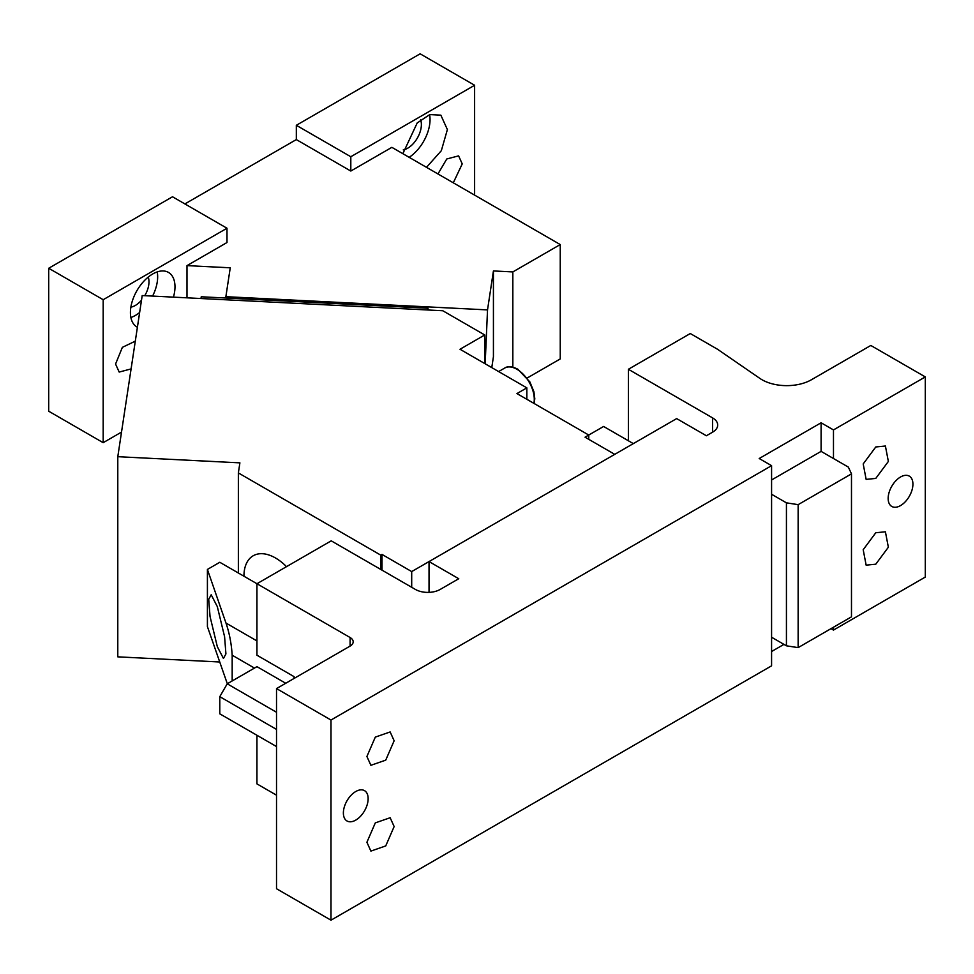 <?xml version="1.0" encoding="UTF-8"?>
<svg xmlns="http://www.w3.org/2000/svg" width="974" height="974" viewBox="0 0 974 974"><rect width="100%" height="100%" fill="white"/><g stroke="black" fill="none" stroke-linecap="round" stroke-linejoin="round"><path stroke-width="1.46" d="M157.204 271.916A31.521 18.202 -60 0 1 157.654 276.835A31.521 18.202 -60 0 1 152.601 296.084M137.407 327.252A31.521 18.202 -60 0 1 136.944 327.008A31.521 18.202 -60 0 1 130.419 312.581A31.521 18.202 -60 0 1 144.176 280.865A31.521 18.202 -60 0 1 168.465 272.416A31.521 18.202 -60 0 1 174.991 286.843A31.521 18.202 -60 0 1 173.445 297.131M139.635 312.496A31.521 18.202 -60 0 1 130.869 317.512M148.231 277.091A19.261 11.116 -60 0 1 148.985 281.839A19.261 11.116 -60 0 1 144.749 295.682M141.498 300.211A19.261 11.116 -60 0 1 130.869 307.151M121.519 432.091L103.183 442.683L103.183 299.712L226.991 228.233L226.991 242.526L186.996 265.622L186.996 297.825M131.088 368.915L119.181 372.068L115.565 364.045L122.359 347.353L135.301 341.156M186.996 265.622L230.254 267.801L225.871 296.68L487.524 309.902L493.428 270.942L512.835 271.929L560.245 244.559L560.245 358.931L527.287 377.961M560.245 244.559L391.865 147.342L350.81 171.047L296.327 139.586L184.89 203.931M226.991 228.233L172.508 196.772L48.7 268.264L48.7 411.223L103.183 442.683M103.183 299.712L48.7 268.264M474.618 195.117L474.618 85.262L420.135 53.814L296.327 125.293L296.327 139.586M474.618 85.262L350.81 156.741L350.81 171.047M402.846 153.685L417.213 122.931L429.778 114.591L440.845 115.151L447.383 129.579L441.332 150.69L426.49 167.333M437.959 173.956L446.762 158.981L458.608 155.877L462.236 163.9L453.287 182.808M512.835 271.929L512.835 367.149M493.428 270.942L493.428 356.728L491.773 367.612M350.81 156.741L296.327 125.293M420.61 119.826A19.261 11.116 -60 0 1 421.377 124.575A19.261 11.116 -60 0 1 403.26 149.886M429.583 114.652A31.521 18.202 -60 0 1 430.045 119.571A31.521 18.202 -60 0 1 409.153 157.325M225.871 296.68L225.81 298.02M487.524 309.902L485.162 363.789M200.985 298.531L201.253 296.778L428.012 308.234L428.012 309.988M411.698 587.298L411.698 571.58L614.752 454.347L585.045 437.192L588.759 435.037L516.951 393.581L526.849 387.859L459.996 349.264L484.748 334.971L442.793 310.743L142.204 295.56L117.793 456.684L117.793 656.841L219.661 661.991M117.793 456.684L239.896 462.857L238.362 472.926L238.362 573.004M381.991 570.143L381.991 554.413L380.749 555.131L380.749 569.425M411.698 571.58L381.991 554.413M484.748 334.971L484.748 363.558M526.849 387.859L526.849 399.303M232.177 680.948L232.177 655.21C231.459 643.765 229.401 633.039 225.98 623.043L207.413 569.437L219.795 562.278L350.104 637.52L350.104 646.091L276.519 688.581L330.99 720.029L771.578 465.669L759.196 458.523L821.094 422.777L833.476 429.924L925.3 376.914L870.817 345.466L811.488 379.714A35.015 20.223 0 0 1 761.96 379.714A35.015 20.223 0 0 1 759.903 378.423L717.534 349.264L690.286 333.534L628.376 369.28L628.376 440.759L603.612 426.466L588.759 435.037L588.759 439.335M238.362 472.926L380.749 555.131M243.938 576.218A44.646 25.774 60 0 1 253.179 555.777A44.646 25.774 60 0 1 286.526 566.649M427.744 309.976L428.012 308.234M628.376 440.759L633.331 443.62M227.319 683.748L207.413 626.623L207.413 569.437M628.376 369.28L712.566 417.883L712.566 432.188A17.508 10.105 0 0 0 717.704 425.029A17.508 10.105 0 0 0 712.566 417.883M783.96 644.374L771.578 651.521M771.578 465.669L771.578 665.826L330.99 920.186L276.519 888.738L276.519 688.581M256.941 735.273L256.941 783.887L276.519 795.186M925.3 376.914L925.3 577.071L833.476 630.081L831.005 628.656M294.075 678.44L294.075 676.65L256.941 655.21L256.941 583.73L331.221 540.838L415.423 589.44A17.508 10.105 0 0 0 440.175 589.44L458.754 578.726L429.035 561.572L676.662 418.601L706.381 435.755L712.566 432.188M350.104 646.091A10.507 6.063 0 0 0 353.185 641.805A10.507 6.063 0 0 0 350.104 637.52M217.312 606.607L211.188 594.773L208.716 599.339L210.043 616.493L217.312 646.639L223.448 658.461L225.919 653.907L224.592 636.74L217.312 606.607M833.476 627.219L833.476 630.081M833.476 429.924L833.476 458.523L848.342 467.094L851.483 473.863L798.144 504.654L798.144 647.625L786.432 645.811L786.432 502.84L798.144 504.654M875.772 564.202L866.142 565.151L863.195 549.726L875.772 532.754L885.403 531.792L888.361 547.23L875.772 564.202M875.772 478.417L866.142 479.378L863.195 463.941L875.772 446.969L885.403 446.019L888.361 461.445L875.772 478.417M900.536 476.992A17.508 10.105 120 0 0 889.104 492.418A17.508 10.105 120 0 0 891.782 506.456A17.508 10.105 120 0 0 900.536 505.591A17.508 10.105 120 0 0 911.981 490.153A17.508 10.105 120 0 0 909.29 476.128A17.508 10.105 120 0 0 900.536 476.992M429.035 561.572L429.035 592.387M330.99 720.029L330.99 920.186M366.906 756.494L375.307 737.111L390.148 731.949L394.141 740.764L385.728 760.146L370.887 765.308L366.906 756.494M366.906 842.266L375.307 822.884L390.148 817.734L394.141 826.549L385.728 845.931L370.887 851.093L366.906 842.266M355.753 791.521A17.508 10.105 120 0 0 344.321 806.947A17.508 10.105 120 0 0 347 820.972A17.508 10.105 120 0 0 355.753 820.108A17.508 10.105 120 0 0 367.198 804.682A17.508 10.105 120 0 0 364.507 790.644A17.508 10.105 120 0 0 355.753 791.521M821.094 422.777L821.094 451.376L833.476 458.523M771.578 479.963L821.094 451.376M276.519 729.416L219.795 696.666L227.222 683.809L256.941 666.654L285.723 683.261M219.795 696.666L219.795 713.832L276.519 746.571M227.222 683.809L276.519 712.262M771.578 494.256L786.432 502.84M771.578 637.227L786.432 645.811M851.483 473.863L851.483 616.834L798.144 647.625M534.178 403.528L534.787 398.683L533.898 391.718L529.893 381.93L517.815 369.195C512.068 366.346 507.685 365.968 504.69 368.062A24.508 14.147 60 0 1 516.951 369.28A24.508 14.147 60 0 1 533.874 403.358M225.98 623.043L256.941 640.916M232.177 655.21L254.458 668.079M504.69 368.062L498.627 371.569"/></g></svg>
